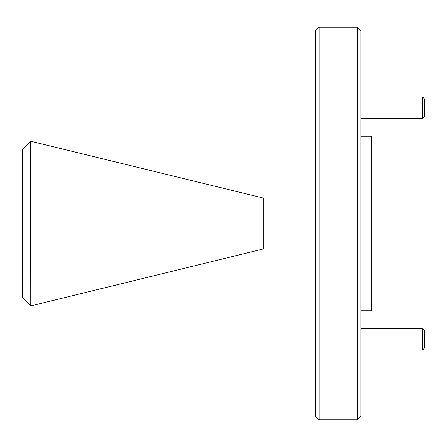 <?xml version="1.0" encoding="UTF-8"?>
<svg xmlns="http://www.w3.org/2000/svg" width="447" height="447" viewBox="0 0 447 447"><rect width="100%" height="100%" fill="white"/><g stroke="black" fill="none" stroke-linecap="round" stroke-linejoin="round"><path stroke-width="0.67" d="M357.455 27.15L360.947 30.642L360.947 416.358L357.455 419.85L357.455 27.15L319.057 27.15L319.057 419.85L357.455 419.85M319.057 419.85L315.565 416.358L315.565 30.642L319.057 27.15M360.947 136.234L371.418 136.234L371.418 310.766L360.947 310.766M315.565 198.015L263.205 198.015L263.205 248.985L315.565 248.985M30.636 305.787L22.35 297.501L22.35 149.499L30.636 141.213L30.759 305.916L263.205 248.985M263.205 198.015L30.636 141.213M424.65 99.072L424.65 116.527L422.471 118.706L422.471 96.893L424.65 99.072M424.65 330.473L424.65 347.928L422.471 350.107L422.471 328.294L424.65 330.473M360.947 96.893L422.471 96.893M360.947 118.706L422.471 118.706M360.947 328.294L422.471 328.294M360.947 350.107L422.471 350.107"/></g></svg>
